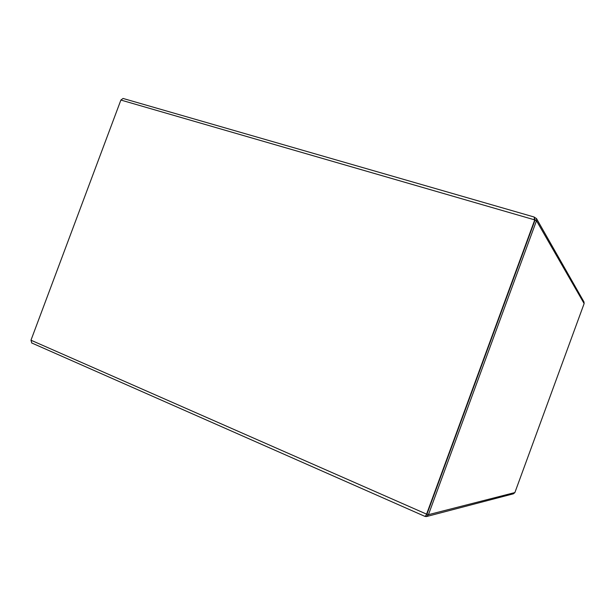 <?xml version="1.0" encoding="UTF-8"?>
<svg xmlns="http://www.w3.org/2000/svg" width="615" height="615" viewBox="0 0 615 615"><rect width="100%" height="100%" fill="white"/><g stroke="black" fill="none" stroke-linecap="round" stroke-linejoin="round"><path stroke-width="0.92" d="M534.058 217.049L534.458 218.117L534.028 219.693L120.886 100.053L123.046 98.454L534.212 217.034M534.458 218.117L534.335 219.778M425.088 516.416L426.441 516.562L428.447 514.678L536.488 220.731L534.973 220.285L426.995 514.04L534.973 220.285L534.028 219.693M120.886 100.053L30.973 340.21L426.587 514.14L534.743 219.901M426.656 514.609L426.995 514.04L426.587 514.14L425.857 515.678L424.842 516.3M31.811 342.97L30.973 340.21M536.511 218.594L583.973 301.911L584.127 303.579L514.886 492.554L428.447 514.678L426.995 514.04L425.857 515.678M536.488 220.731L536.457 218.494L534.481 217.426M535.119 220.331L535.042 219.324L534.381 218.932M514.886 492.554L513.456 493.799L426.679 516.5M534.881 217.441L534.397 218.763M534.381 219.009L535.127 220.301M584.127 303.579L536.595 220.908M424.934 516.385L31.596 342.909"/></g></svg>
